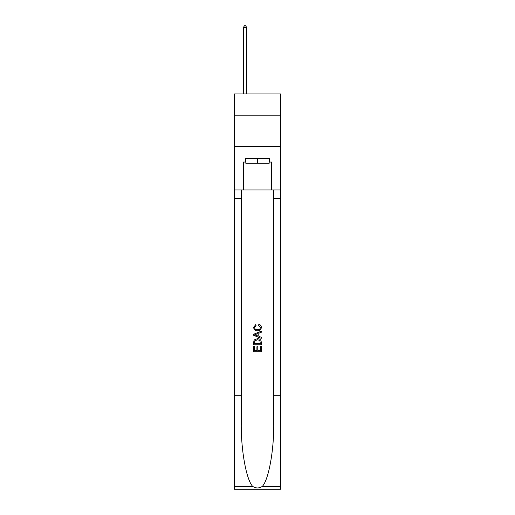 <?xml version="1.0" encoding="UTF-8"?>
<svg xmlns="http://www.w3.org/2000/svg" width="515" height="515" viewBox="0 0 515 515"><rect width="100%" height="100%" fill="white"/><g stroke="black" fill="none" stroke-linecap="round" stroke-linejoin="round"><path stroke-width="0.77" d="M280.572 115.16L280.572 93.962L234.428 93.962L234.428 115.16L280.572 115.16L280.572 146.331L234.428 146.331L234.428 115.16M269.158 158.305L269.158 163.294L245.842 163.294L245.842 158.305M257.5 158.305L257.5 163.294M260.371 346.247L260.371 350.664L257.783 350.664L260.378 350.664L260.371 346.247L261.24 346.247L261.24 351.713L253.753 351.713L253.753 346.44L253.753 351.713M256.921 346.73L256.921 350.664L254.616 350.664L256.921 350.664L256.921 346.73L257.783 346.73L257.783 350.664M254.397 339.842L253.863 340.93L254.397 339.842L257.455 338.67C259.85 338.658 261.111 339.816 261.24 342.127L261.24 344.812L253.753 344.812L253.753 342.25L253.753 344.812M258.845 324.283L258.594 325.338L258.845 324.283C260.429 324.695 261.26 325.712 261.337 327.334C261.131 329.632 259.837 330.791 257.442 330.804L257.442 330.804C255.144 330.752 253.882 329.606 253.657 327.36L255.833 324.476L256.058 325.532L254.526 327.411C254.745 329.027 255.717 329.806 257.436 329.748C259.187 329.845 260.197 329.072 260.468 327.437L258.594 325.338M262.322 486.405L280.572 486.405L280.572 489.25L234.428 489.25L234.428 395.726L241.258 395.726L241.258 423.53C240.923 450.11 246.318 479.793 252.678 486.405C255.891 488.458 259.103 488.458 262.322 486.405C268.682 479.793 274.077 450.11 273.742 423.53L273.742 189.977M253.753 334.19L253.753 335.381L261.24 338.349L253.753 335.381L253.753 334.19L261.24 331.222L253.753 334.19M273.742 395.726L280.572 395.726L280.572 146.331M234.428 395.726L234.428 146.331M241.258 189.977L241.258 395.726M280.572 486.405L280.572 395.726M234.428 189.977L243.473 189.977L243.473 162.045L245.842 162.045M269.158 162.045L269.532 162.045L269.532 158.305L245.468 158.305L245.468 162.045M269.532 162.045L271.527 162.045L271.527 189.977L280.572 189.977M243.473 189.977L271.527 189.977M261.24 331.222L261.24 332.342L258.936 333.192L258.936 336.379L261.24 337.228L261.24 338.349M256 335.297L258.073 336.063L258.073 333.508L254.616 334.789L256 335.297M258.073 333.508L258.073 336.063M253.753 342.25L253.863 340.93M259.843 340.447L260.371 343.756L259.843 340.447L257.442 339.726L254.77 341.001L254.616 343.756L260.378 343.756L254.616 343.756M253.753 346.44L254.616 346.44L254.616 350.664M246.588 93.962L246.588 27.372L243.473 27.372L243.473 93.962M243.473 27.372L244.406 25.75L245.655 25.75L246.588 27.372M273.742 198.706L280.572 198.706M241.258 198.706L234.428 198.706M234.428 486.405L252.678 486.405"/></g></svg>
